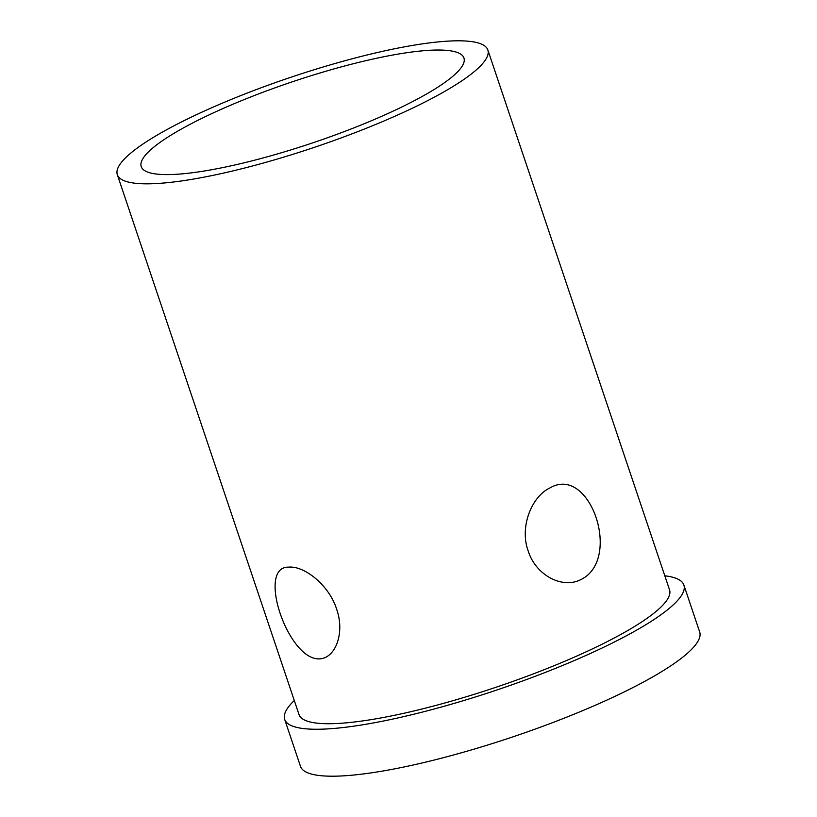 <?xml version="1.0" encoding="UTF-8"?>
<svg xmlns="http://www.w3.org/2000/svg" width="817" height="817" viewBox="0 0 817 817"><rect width="100%" height="100%" fill="white"/><g stroke="black" fill="none" stroke-linecap="round" stroke-linejoin="round"><path stroke-width="1.23" d="M199.43 119.548A170.253 32.19 -18.6 0 0 141.229 166.617A170.253 32.19 -18.6 0 0 238.472 164.156A170.253 32.19 -18.6 0 0 405.732 105.076A170.253 32.19 -18.6 0 0 463.944 58.007A170.253 32.19 -18.6 0 0 366.69 60.478A170.253 32.19 -18.6 0 0 199.43 119.548M117.321 174.664L299.012 714.558A195.467 36.959 -18.6 0 0 410.675 711.73A195.467 36.959 -18.6 0 0 602.711 643.898A195.467 36.959 -18.6 0 0 669.542 589.854L487.841 49.97A195.467 36.959 -18.6 0 0 376.188 52.799A195.467 36.959 -18.6 0 0 184.152 120.62A195.467 36.959 -18.6 0 0 117.321 174.664A195.467 36.959 -18.6 0 0 228.974 171.836A195.467 36.959 -18.6 0 0 421.01 104.004A195.467 36.959 -18.6 0 0 487.841 49.97M550.178 487.8C590.15 464.689 622.207 559.318 581.04 579.529C562.025 589.404 535.533 574.892 528.16 550.852C519.541 527.547 531.101 496.767 550.178 487.8M294.283 700.506A210.602 39.829 -18.6 0 0 284.673 719.379L300.472 766.326A210.602 39.829 -18.6 0 0 420.775 763.282A210.602 39.829 -18.6 0 0 627.681 690.202A210.602 39.829 -18.6 0 0 699.679 631.98L683.88 585.033A210.602 39.829 -18.6 0 0 664.813 575.811M284.673 719.379A210.602 39.829 -18.6 0 0 404.977 716.335A210.602 39.829 -18.6 0 0 611.882 643.255A210.602 39.829 -18.6 0 0 683.88 585.033M319.661 658.87C287.952 660.759 256.221 566.079 288.758 567.141C304.332 565.619 329.149 585.238 336.573 609.022C345.111 632.705 335.654 658.083 319.661 658.87"/></g></svg>
